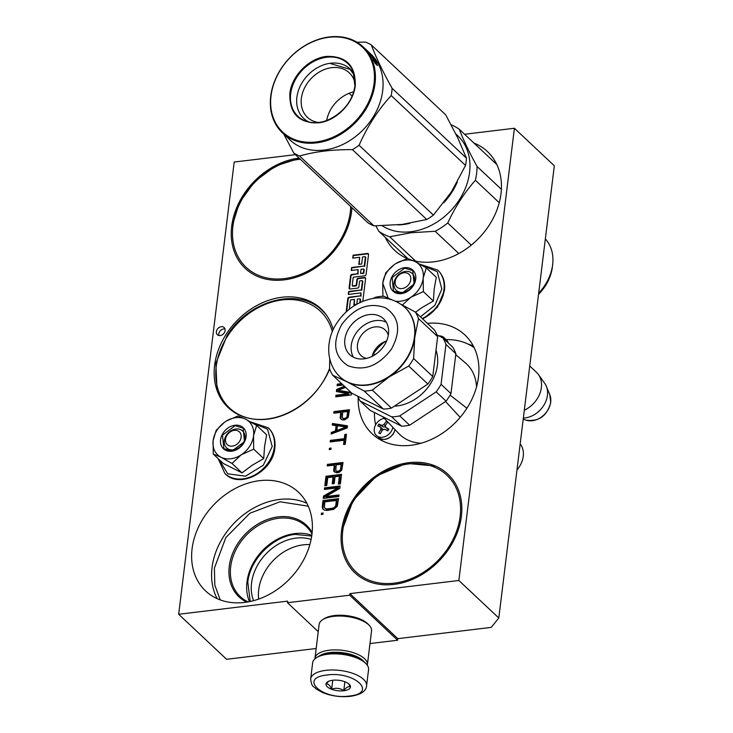 <?xml version="1.0" encoding="UTF-8"?>
<svg xmlns="http://www.w3.org/2000/svg" width="733" height="733" viewBox="0 0 733 733"><rect width="100%" height="100%" fill="white"/><g stroke="black" fill="none" stroke-linecap="round" stroke-linejoin="round"><path stroke-width="1.1" d="M498.797 618.001L458.867 580.49L514.401 128.257L554.322 165.777L498.797 618.001L491.22 627.384L397.817 638.654L397.625 640.23L349.714 595.205L349.907 593.629L397.817 638.654M369.991 643.565L397.625 640.23M295.463 154.663L234.203 162.048L178.678 614.281L226.589 659.297L316.18 648.494M514.401 128.257L464.594 134.258M458.867 580.49L349.907 593.629M318.241 631.663L287.446 602.718L349.714 595.205M287.446 602.718L287.638 601.133L178.678 614.281M258.657 599.099A44.722 35.001 133.2 0 1 258.703 589.79A44.722 35.001 -46.8 0 1 309.848 544.619M299.137 158.108A67.775 53.042 -46.8 0 0 231.692 226.222A67.775 53.042 -46.8 0 0 245.216 268.379A67.775 53.042 -46.8 0 0 308.611 271.97A67.775 53.042 -46.8 0 0 351.547 211.764A67.775 53.042 -46.8 0 0 351.913 207.705M333.203 329.722A67.775 53.042 -46.8 0 0 320.944 308.749A67.775 53.042 -46.8 0 0 257.54 305.166A67.775 53.042 -46.8 0 0 214.604 365.373A67.775 53.042 -46.8 0 0 228.128 407.53A67.775 53.042 -46.8 0 0 329.676 369.001M192.083 548.788A67.775 53.042 -46.8 0 0 205.607 590.954A67.775 53.042 -46.8 0 0 269.002 594.536A67.775 53.042 -46.8 0 0 311.946 534.339A67.775 53.042 -46.8 0 0 298.423 492.173A67.775 53.042 -46.8 0 0 235.018 488.59A67.775 53.042 -46.8 0 0 192.083 548.788M385.292 237.391A67.775 53.042 -46.8 0 0 394.647 250.356A67.775 53.042 -46.8 0 0 407.255 258.52M412.652 260.407A67.775 53.042 -46.8 0 0 500.987 193.741A67.775 53.042 -46.8 0 0 487.463 151.584A67.775 53.042 -46.8 0 0 473.939 143.045M358.171 397.323A67.775 53.042 -46.8 0 0 372.126 433.78A67.775 53.042 -46.8 0 0 435.53 437.363A67.775 53.042 -46.8 0 0 478.466 377.165A67.775 53.042 -46.8 0 0 464.942 335.008A67.775 53.042 -46.8 0 0 427.394 323.363M341.523 530.765A67.775 53.042 -46.8 0 0 355.047 572.931A67.775 53.042 -46.8 0 0 418.442 576.514A67.775 53.042 -46.8 0 0 461.387 516.316A67.775 53.042 -46.8 0 0 447.854 474.15A67.775 53.042 -46.8 0 0 384.459 470.568A67.775 53.042 -46.8 0 0 341.523 530.765M221.284 326.707A4.929 3.857 -46.8 0 0 216.886 329.997A4.929 3.857 -46.8 0 0 217.362 334.724A4.929 3.857 -46.8 0 0 220.193 335.567A4.929 3.857 -46.8 0 0 224.591 332.269A4.929 3.857 -46.8 0 0 224.115 327.541A4.929 3.857 -46.8 0 0 221.284 326.707M362.789 301.336L365.593 278.513A1.329 1.035 -46.8 0 0 364.567 277.459L358.245 278.219A1.329 1.035 -46.8 0 0 356.925 279.557L356.275 284.835A0.66 0.513 -46.8 0 1 355.624 285.494L352.729 285.843A0.66 0.513 -46.8 0 1 352.225 285.32L353.15 277.761A0.66 0.513 -46.8 0 1 353.81 277.101L364.768 275.782A1.329 1.035 -46.8 0 0 366.088 274.444L368.543 254.516A1.329 1.035 -46.8 0 0 367.508 253.462L353.123 255.194L352.756 258.126L359.656 257.301L358.794 264.356L361.681 264.008L362.551 256.953L364.851 256.669A0.66 0.513 -46.8 0 1 365.364 257.191L364.283 265.997L351.602 267.527L351.244 270.459L358.144 269.625L357.64 273.748L351.913 274.435A1.329 1.035 -46.8 0 0 350.594 275.773L349.091 287.968A1.329 1.035 -46.8 0 0 350.127 289.022L357.567 288.124A1.329 1.035 -46.8 0 0 358.886 286.786L359.536 281.509A0.66 0.513 -46.8 0 1 360.187 280.849L361.91 280.638A0.66 0.513 -46.8 0 1 362.423 281.16L361.342 289.966L348.661 291.496L348.303 294.428L360.984 292.898L360.618 295.839L349.119 297.222A1.329 1.035 -46.8 0 0 347.799 298.56L346.297 310.755A1.329 1.035 -46.8 0 0 346.553 311.571M356.742 304.232L357.374 299.091L359.683 298.807A0.66 0.513 -46.8 0 1 360.187 299.33L359.784 302.656M350.154 308.575L349.943 308.593A0.66 0.513 -46.8 0 1 349.43 308.071L350.356 300.521A0.66 0.513 -46.8 0 1 351.015 299.852L354.488 299.44L353.837 304.708L356.449 304.397M349.485 409.72L333.918 411.598L333.726 413.174L340.68 412.34L340.259 418.369L342.357 419.936L344.638 419.917L348.212 417.407L349.485 409.72M331.16 434.028L347.25 427.925L347.506 425.818L332.461 423.472L332.26 425.058L336.108 425.626L335.457 430.903L331.353 432.443L331.16 434.028M343.585 444.491L345.234 444.29L346.471 434.257L344.812 434.458L344.29 438.682L330.381 440.359L330.189 441.944L344.098 440.267L343.585 444.491M344.428 386.254L336.639 389.425L336.383 391.541L348.184 393.758L335.925 395.234L335.732 396.819L351.299 394.94L351.547 392.943M341.624 383.625L337.29 384.147L337.088 385.732L343.099 385.008M351.043 392.467L338.16 390.286L345.609 387.363M329.41 448.275L329.254 449.595L330.904 449.393L331.069 448.074L329.41 448.275L330.152 449.485M336.832 472.858L339.187 472.318L341.734 470.192L342.998 462.496L327.431 464.374L327.239 465.959L334.193 465.116L333.781 471.145L336.832 472.858M324.811 485.75L326.799 485.512L327.77 477.595L333.066 476.954L332.223 483.817L334.211 483.578L335.054 476.716L339.361 476.193L338.389 484.11L340.378 483.872L341.541 474.37L325.974 476.248L324.811 485.75M324.554 487.866L324.362 489.442L337.94 487.811L323.546 496.039L323.253 498.422L338.82 496.543L339.012 494.958L325.773 496.553L339.828 488.361L340.121 485.988L324.554 487.866L325.26 489.332M337.29 506.347L338.564 498.651L322.996 500.529L322.218 506.86L322.923 509.114L324.114 510.012L327 510.443L333.652 509.38L337.29 506.347M321.439 513.201L321.283 514.52L322.932 514.319L323.097 512.999L321.439 513.201L322.181 514.41M253.581 600.675A44.722 35.001 133.2 0 1 251.547 583.056A44.722 35.001 -46.8 0 1 311.113 539.451M224.994 329.016A4.929 3.857 -46.8 0 0 223.684 328.961A4.929 3.857 -46.8 0 0 218.883 335.512M360.618 295.839L349.513 297.598A1.329 1.035 -46.8 0 0 348.193 298.936L346.7 311.122A1.329 1.035 -46.8 0 0 346.7 311.443M360.984 292.898L361.021 296.214M348.661 291.496L348.752 294.373M361.342 289.966L349.064 291.871M362.423 281.014A0.66 0.513 133.2 0 1 362.817 281.536L361.736 290.341M357.64 273.748L352.316 274.811A1.329 1.035 -46.8 0 0 350.988 276.149L349.494 288.344A1.329 1.035 -46.8 0 0 349.595 288.949M358.144 269.625L358.043 274.124M351.602 267.527L351.693 270.404M364.283 265.997L352.005 267.902M365.364 257.045A0.66 0.513 133.2 0 1 365.767 257.567L364.686 266.372M359.656 257.301L359.243 264.301M353.123 255.194L353.214 258.071M368.442 253.911A1.329 1.035 -46.8 0 0 367.911 253.838L353.517 255.57M365.492 277.908A1.329 1.035 -46.8 0 0 364.961 277.834L358.648 278.595A1.329 1.035 -46.8 0 0 357.328 279.933L356.678 285.21A0.66 0.513 133.2 0 1 356.018 285.87L353.132 286.218A0.66 0.513 133.2 0 1 352.619 285.843M360.187 299.183A0.66 0.513 133.2 0 1 360.59 299.705L360.251 302.436M354.488 299.44L354.286 304.653M333.918 411.598L334.624 413.064M349.375 410.572L334.715 412.34M340.259 418.369L341.331 419.404M340.094 417.086L341.065 419.12M340.68 412.34L341.477 413.091L340.891 417.837M331.353 432.443L332.095 433.67M335.457 430.903L336.255 431.655L332.159 433.194M336.108 425.626L336.905 426.377L336.255 431.655M332.461 423.472L333.258 424.224L333.139 425.186M347.433 426.432L333.258 424.224M344.098 440.267L344.895 441.019L344.483 444.381M330.381 440.359L331.096 441.834M344.29 438.682L345.096 439.434L331.179 441.11M344.812 434.458L345.609 435.21L345.096 439.434M346.361 435.118L345.609 435.21M348.184 393.758L348.981 394.501L336.722 395.985L336.639 396.709M336.639 389.425L337.437 390.176L337.253 391.697M345.225 387.006L337.437 390.176M337.29 384.147L337.995 385.622M342.421 384.376L338.087 384.898M338.16 390.286L338.967 391.028L351.519 393.163M335.925 395.234L336.722 395.985M330.959 448.935L330.207 449.027M333.781 471.145L334.844 472.189M333.616 469.871L334.578 471.896M334.193 465.116L334.999 465.867L334.413 470.623M327.431 464.374L328.146 465.849M342.897 463.357L328.237 465.125M325.974 476.248L326.771 477L325.718 485.64M341.441 475.231L326.771 477M339.361 476.193L340.158 476.945L339.297 484M333.066 476.954L333.872 477.705L333.13 483.707M340.011 486.84L325.351 488.609M325.773 496.553L326.57 497.304L338.912 495.82M323.546 496.039L324.343 496.791L324.16 498.312M337.94 487.811L338.738 488.563L324.343 496.791M322.392 508.143L323.583 509.609M322.218 506.86L323.189 508.894M322.996 500.529L323.794 501.28L323.015 507.612M338.454 499.512L323.794 501.28M322.987 513.86L322.236 513.943M249.458 601.646A48.14 37.676 133.2 0 1 246.975 581.965A48.14 37.676 -46.8 0 1 311.818 535.273M308.263 506.201L280.052 501.775L249.889 513.247L225.856 537.536L214.403 568.112L214.806 585.044L220.212 599.906M363.852 269.377A0.66 0.513 133.2 0 1 364.246 269.9L363.889 272.832A0.66 0.513 133.2 0 1 363.229 273.501L360.526 273.4L361.03 269.277L363.339 269.002A0.66 0.513 -46.8 0 1 363.715 269.112L364.118 269.487M348.432 412.248L347.387 418.094L344.638 419.203L342.284 417.865L342.668 412.102L347.634 411.497L348.432 412.248M346.846 427.779L337.62 431.233L336.814 430.482L337.4 425.736L346.049 427.027L346.846 427.779M341.954 465.034L340.909 470.879L338.16 471.988L335.806 470.65L336.181 464.878L341.147 464.282L341.954 465.034M336.594 505.981L334.321 508.592L326.698 509.508L324.407 507.639L324.792 501.876L336.383 500.474L337.18 501.225L336.594 505.981L335.796 505.229L335.338 506.32L336.135 507.071M248.111 601.903A48.14 37.676 133.2 0 1 240.287 596.607A48.14 37.676 133.2 0 1 230.684 566.655A48.14 37.676 -46.8 0 1 261.186 523.893A48.14 37.676 -46.8 0 1 306.22 526.441A48.14 37.676 -46.8 0 1 311.992 533.917M246.673 602.141A49.203 38.501 133.2 0 1 229.264 566.316A49.203 38.501 -46.8 0 1 265.538 520.219A49.203 38.501 -46.8 0 1 312.148 532.47M360.526 273.4L362.835 273.125A0.66 0.513 -46.8 0 0 363.486 272.456L363.852 269.524A0.66 0.513 -46.8 0 0 363.715 269.112M347.634 411.497L347.021 416.518L347.818 417.26M347.021 416.518L346.59 417.343L347.387 418.094M346.59 417.343L345.857 417.957L346.663 418.708M345.857 417.957L344.831 418.341L345.637 419.084M344.831 418.341L343.841 418.461L344.638 419.203M343.841 418.461L342.879 418.314L343.676 419.065M342.879 418.314L342.284 417.865M346.049 427.027L336.814 430.482M341.147 464.282L340.533 469.294L341.331 470.045M340.533 469.294L340.112 470.128L340.909 470.879M340.112 470.128L339.379 470.733L340.176 471.484M339.379 470.733L338.353 471.117L339.15 471.869M338.353 471.117L337.363 471.237L338.16 471.988M337.363 471.237L336.401 471.09L337.198 471.841M336.401 471.09L335.806 470.65M335.338 506.32L334.578 507.19L335.375 507.942M334.578 507.19L333.515 507.841L334.321 508.592M333.515 507.841L332.159 508.262L332.956 509.014M332.159 508.262L327.193 508.867L327.99 509.618M327.193 508.867L325.901 508.757L326.698 509.508M325.901 508.757L324.976 508.354M336.383 500.474L335.796 505.229M250.21 601.491L247.8 582.158C250.017 559.416 272.685 536.529 295.069 534.403L311.717 536.034M395.188 281.619A8.805 6.89 -46.8 0 0 401.996 288.582A8.805 6.89 -46.8 0 0 410.755 279.74A8.805 6.89 133.2 0 0 403.938 272.768A8.805 6.89 133.2 0 0 395.188 281.619M524.315 410.205A24.647 19.287 -46.8 0 0 541.357 387.601A24.647 19.287 133.2 0 0 538.407 374.526A24.647 19.287 133.2 0 0 536.437 372.272L529.748 365.987M523.353 418.067A22.485 17.592 -46.8 0 0 547.432 395.334A22.485 17.592 133.2 0 0 546.36 386.364A22.485 17.592 133.2 0 0 544.738 383.405L538.407 374.526M225.553 439.159A8.805 6.89 -46.8 0 0 232.361 446.131A8.805 6.89 -46.8 0 0 241.12 437.28A8.805 6.89 133.2 0 0 234.303 430.317A8.805 6.89 133.2 0 0 225.553 439.159M366.582 685.786L368.562 669.65A28.166 11.975 -173 0 0 365.969 663.658L364.851 662.522A26.755 11.38 -173 0 0 364.42 662.101A26.755 11.38 -173 0 0 328.622 653.552A26.755 11.38 -173 0 0 317.966 656.768L316.619 657.602A28.166 11.975 -173 0 0 312.652 662.788L310.673 678.914C311.699 687.838 313.66 685.831 316.079 688.928L322.547 692.548C331.334 696.057 340.561 697.321 350.227 696.35C360.718 694.792 366.17 691.265 366.582 685.786A28.166 11.975 -173 0 0 353.837 673.755A28.166 11.975 -173 0 0 325.846 670.347A28.166 11.975 -173 0 0 310.673 678.914M365.969 663.658A28.166 11.975 -173 0 0 365.51 663.218A28.166 11.975 -173 0 0 327.825 654.212A28.166 11.975 -173 0 0 316.619 657.602M327.055 675.011C298.249 677.75 321.989 700.061 349.412 696.02C378.219 693.281 354.479 670.97 327.055 675.011M332.645 680.261A12.324 5.241 -173 0 0 327.743 681.745A12.324 5.241 -173 0 0 329.291 688.214A12.324 5.241 -173 0 0 343.823 690.761A12.324 5.241 -173 0 0 349.329 684.393A12.324 5.241 -173 0 0 332.645 680.261M328.613 681.287L326.139 683.926C328.228 683.697 330.07 685.437 331.673 689.121C335.952 687.655 339.984 688.15 343.786 690.596C346.214 687.398 348.404 686.152 350.356 686.876L348.596 683.742M343.786 690.596L344.867 681.745M331.673 689.121L332.764 680.242M363.935 661.661A24.647 10.482 -173 0 0 362.789 660.433A24.647 10.482 -173 0 0 329.813 652.553A24.647 10.482 -173 0 0 319.075 656.154M367.288 665.262A26.406 11.233 -173 0 0 367.398 664.694A26.406 11.233 -173 0 0 364.539 658.665A26.406 11.233 -173 0 0 329.209 650.226A26.406 11.233 -173 0 0 314.979 658.261A26.406 11.233 -173 0 0 314.943 658.83M367.398 664.694L371.549 630.856A26.406 11.233 -173 0 0 369.12 625.24L367.728 623.82A24.647 10.482 -173 0 0 367.325 623.426A24.647 10.482 -173 0 0 334.358 615.555A24.647 10.482 -173 0 0 324.545 618.515L322.85 619.559A26.406 11.233 -173 0 0 319.13 624.424L314.979 658.261M369.12 625.24A26.406 11.233 -173 0 0 368.69 624.828A26.406 11.233 -173 0 0 333.359 616.38A26.406 11.233 -173 0 0 322.85 619.559M395.508 301.199A22.888 17.913 -46.8 0 0 410.672 297.406L411.131 297.112A22.888 17.913 133.2 0 0 423.17 278.485L423.234 277.99A22.888 17.913 133.2 0 0 415.474 261.754L415.08 261.562A22.888 17.913 -46.8 0 0 405.496 260.123A22.888 17.913 -46.8 0 0 395.041 264.091C388.041 268.984 383.936 275.324 382.736 283.121L385.796 272.758L394.116 264.732M395.93 263.532L407.493 258.456L415.08 261.562M415.529 312.212L422.254 307.411L433.368 301.025L434.193 288.958L436.282 277.285L426.267 267.875L423.234 277.99M405.532 271.439A11.618 9.089 133.2 0 1 412.203 273.409A11.618 9.089 133.2 0 1 413.33 284.56A11.618 9.089 133.2 0 1 402.967 292.311A11.618 9.089 133.2 0 1 396.296 290.341A11.618 9.089 133.2 0 1 395.16 279.2A11.618 9.089 133.2 0 1 405.532 271.439M421.292 264.925L437.216 271.677L441.834 288.958L434.852 305.395L420.44 316.83M404.561 267.71A14.431 11.297 133.2 0 1 415.73 279.136A14.431 11.297 133.2 0 1 401.382 293.64A14.431 11.297 133.2 0 1 390.203 282.214A14.431 11.297 133.2 0 1 404.561 267.71M388.178 298.111L382.736 283.121L382.883 296.499M415.474 261.754L426.267 267.875M423.17 278.485L423.353 291.615L411.131 297.112M433.368 301.025L423.353 291.615M410.672 297.406L402.38 305.01M404.68 268.177L412.771 270.569L414.145 284.074L401.574 293.475L393.484 291.093L392.118 277.578L404.68 268.177M241.038 454.955L232.022 463.467L221.036 457.245A22.888 17.913 -46.8 0 0 241.038 454.955L241.496 454.652A22.888 17.913 133.2 0 0 253.536 436.034L253.6 435.53A22.888 17.913 133.2 0 0 245.83 419.303L245.436 419.102A22.888 17.913 -46.8 0 0 235.861 417.663A22.888 17.913 -46.8 0 0 225.407 421.64C218.407 426.533 214.302 432.873 213.092 440.661L216.162 430.308L224.481 422.272M226.295 421.081L237.849 415.996L245.436 419.102M213.248 454.039L213.092 440.661C212.396 448.394 215.044 453.929 221.036 457.245L213.248 454.039L223.253 463.448L242.037 472.877L251.978 465.382L263.724 458.565L264.558 446.507L266.647 434.834L256.632 425.424L253.6 435.53M235.889 428.988A11.618 9.089 133.2 0 1 242.568 430.958A11.618 9.089 133.2 0 1 243.695 442.109A11.618 9.089 133.2 0 1 233.332 449.86A11.618 9.089 133.2 0 1 226.653 447.89A11.618 9.089 133.2 0 1 225.526 436.74A11.618 9.089 133.2 0 1 235.889 428.988M251.657 422.474L267.582 429.226L272.2 446.498L263.303 465.235L245.509 476.175L227.734 473.83L218.91 459.371M234.926 425.259A14.431 11.297 133.2 0 1 246.096 436.685A14.431 11.297 133.2 0 1 231.738 451.189A14.431 11.297 133.2 0 1 220.569 439.763A14.431 11.297 133.2 0 1 234.926 425.259M245.83 419.303L256.632 425.424M253.536 436.034L253.719 449.155L241.496 454.652M263.724 458.565L253.719 449.155M242.037 472.877L232.022 463.467M235.046 425.726L243.136 428.109L244.501 441.623L231.94 451.024L223.849 448.633L222.484 435.127L235.046 425.726M397.753 224.894A58.97 46.152 -46.8 0 0 403.251 224.527A58.97 46.152 -46.8 0 0 409.958 223.29M545.343 238.921A43.833 34.304 133.2 0 1 552.682 264.485A43.833 34.304 133.2 0 1 538.691 293.099M552.682 264.485L552.416 266.73A41.185 32.234 133.2 0 1 538.535 294.382M443.74 202.775A58.97 46.152 -46.8 0 0 457.291 182.05M382.223 225.791A58.97 46.152 -46.8 0 0 410.92 231.729A58.97 46.152 133.2 0 0 463.531 192.367A58.97 46.152 133.2 0 0 457.804 135.788L455.825 133.928M455.917 134.121A58.97 46.152 -46.8 0 1 457.273 135.651L455.633 133.965M456.192 134.68L455.596 133.947M458.812 253.536L435.155 231.298L411.048 232.737L389.718 236.777L415.657 261.15M501.372 189.316L477.073 166.483A65.127 50.971 133.2 0 1 475.378 180.272L499.255 202.711M451.134 124.812A65.127 50.971 133.2 0 1 459.261 129.255L496.827 164.549M477.073 166.483C469.303 152.354 463.366 139.948 459.261 129.255M471.31 245.115L447.753 222.988C455.129 207.027 464.346 192.788 475.378 180.272M447.753 222.988A65.127 50.971 133.2 0 1 435.155 231.298M375.873 225.874L378.805 231.298A65.127 50.971 -46.8 0 0 389.718 236.777M407.795 258.538L378.805 231.298M371.393 45.015L445.728 114.87L457.933 138.244L466.445 158.163A66.886 52.345 133.2 0 1 466.106 161.791A66.886 52.345 133.2 0 1 465.547 165.447L391.202 95.592A66.886 52.345 -46.8 0 0 391.761 91.937A66.886 52.345 133.2 0 0 392.1 88.308C382.763 71.587 375.855 57.156 371.393 45.015A66.886 52.345 133.2 0 0 365.63 42.12L356.98 42.212M355.084 83.388A30.548 23.905 133.2 0 0 349.293 72.833A30.548 23.905 133.2 0 0 320.724 71.22A30.548 23.905 133.2 0 0 301.364 98.35A30.548 23.905 -46.8 0 0 307.466 117.353A30.548 23.905 -46.8 0 0 318.351 122.475M354.076 74.125A33.892 26.525 133.2 0 0 321.979 65.484A33.892 26.525 133.2 0 0 296.892 97.287A33.892 26.525 -46.8 0 0 309.051 122.044M326.689 120.496A30.548 23.905 133.2 0 1 353.627 91.827M355.248 85.669C353.517 103.362 335.897 121.174 318.489 122.832C298.853 123.263 289.315 113.505 289.847 93.558C291.578 75.865 309.198 58.063 326.616 56.404C346.242 55.965 355.789 65.723 355.248 85.669M271.027 95.831A58.264 45.602 133.2 0 1 328.98 37.282A58.264 45.602 133.2 0 1 374.077 83.406A58.264 45.602 -46.8 0 1 316.125 141.955A58.264 45.602 -46.8 0 1 271.027 95.831M283.744 134.066L293.832 153.124L368.168 222.979A66.886 52.345 -46.8 0 0 373.931 225.874L402.197 224.417L426.771 219.497A66.886 52.345 -46.8 0 0 433.423 215.108L359.078 145.253C367.352 126.415 378.063 109.858 391.202 95.592M465.547 165.447L451.326 192.009L433.423 215.108M293.832 153.124A66.886 52.345 -46.8 0 0 299.595 156.019C314.769 151.603 332.379 149.477 352.426 149.642A66.886 52.345 -46.8 0 0 359.078 145.253M373.931 225.874L299.595 156.019M426.771 219.497L352.426 149.642M352.097 96.069L349.119 93.274M368.974 52.327A58.97 46.152 133.2 0 1 369.267 52.602L370.916 54.15A58.97 46.152 133.2 0 1 382.681 90.828A58.97 46.152 -46.8 0 1 345.316 143.21A58.97 46.152 -46.8 0 1 290.158 140.095L282.489 132.893A58.97 46.152 -46.8 0 0 337.656 136.008A58.97 46.152 -46.8 0 0 375.012 83.626A58.97 46.152 133.2 0 0 363.247 46.939A58.97 46.152 133.2 0 0 308.08 43.824A58.97 46.152 133.2 0 0 270.724 96.206A58.97 46.152 -46.8 0 0 282.489 132.893M466.445 158.163L392.1 88.308M374.93 60.161A58.97 46.152 133.2 0 1 377.385 65.319L376.011 63.423A58.97 46.152 133.2 0 0 373.436 58.365L376.414 61.984L374.59 60.408M373.39 58.365A58.97 46.152 133.2 0 1 375.947 63.432L377.477 65.549L375.424 63.624L373.106 59.639L374.563 61.554A58.97 46.152 133.2 0 0 371.888 56.597L373.079 58.594M374.398 61.654A58.264 45.602 133.2 0 1 374.755 62.406M369.267 52.602A58.97 46.152 133.2 0 1 370.367 53.674L369.249 52.73M369.285 52.684A58.97 46.152 133.2 0 1 370.202 53.683L370.119 53.756M370.202 53.683L371.494 55.048M371.576 54.975L369.606 53.417M369.689 53.344A58.97 46.152 133.2 0 1 371.31 55.433L373.958 57.971L372.419 56.817M371.045 54.856L370.541 54.224A58.97 46.152 133.2 0 1 371.998 56.12L371.833 56.267M371.136 54.783A58.97 46.152 133.2 0 1 372.584 56.679M367.801 51.328L367.847 51.283A58.97 46.152 133.2 0 1 367.865 51.301L368.681 52.043A58.97 46.152 133.2 0 1 369.359 52.694L367.215 50.714A58.97 46.152 133.2 0 1 371.164 55.506M366.637 50.137L367.92 51.337M368.223 51.695L369.615 53.124A58.97 46.152 133.2 0 0 368.699 52.135L368.177 51.741M371.31 55.433L371.998 56.12M330.702 63.634L349.998 69.323L354.332 75.133M384.275 418.36A10.564 8.265 -46.8 0 0 376.111 424.004A10.564 8.265 133.2 0 0 376.386 435.466A10.564 8.265 133.2 0 0 391.129 431.545A10.564 8.265 -46.8 0 0 392.861 427.321M387.839 422.08A49.276 29.879 116.7 0 0 385.411 425.36L385.714 427.449A49.276 6.954 32.9 0 1 388.911 429.135L387.775 430.894A49.276 6.954 -147.1 0 0 384.578 429.208L382.379 430.042A49.276 29.879 116.7 0 0 380.299 433.734A48.781 6.881 -147.1 0 0 378.805 432.983A49.276 29.879 -63.3 0 1 380.876 429.291L380.574 427.202A49.276 6.954 -147.1 0 0 377.761 425.873L378.897 424.114A49.276 6.954 32.9 0 1 381.71 425.442L383.909 424.609A49.276 29.879 -63.3 0 1 386.373 421.273A48.781 6.881 32.9 0 1 387.711 421.951M387.015 428.732L387.271 428.915A1.759 1.374 133.2 0 1 386.813 428.484M382.131 428.658A1.759 1.374 133.2 0 1 382.388 428.842L380.574 427.202M385.082 426.514A1.759 1.374 133.2 0 1 383.267 426.899L378.897 424.114M380.262 425.397L379.447 426.652M387.574 422.41L386.373 421.273M388.609 429.584L387.271 428.915M382.388 428.842A1.759 1.374 133.2 0 1 382.745 429.584M446.012 340.863A10.564 8.265 -46.8 0 0 444.134 337.711A10.564 8.265 -46.8 0 0 438.829 335.861M520.183 443.877A22.531 17.638 133.2 0 1 519.34 466.765A22.531 17.638 133.2 0 1 516.985 469.908M381.288 439.113A66.007 51.658 -46.8 0 0 382.47 440.909M474.169 347.689A66.007 51.658 -46.8 0 0 446.159 339.608M466.921 408.235L450.099 395.142M455.743 354.726L465.363 362.853A48.58 38.024 133.2 0 1 476.523 386.923M445.554 401.519L460.159 417.379M421.145 443.218A48.58 38.024 133.2 0 1 398.88 433.606L382.653 416.656M374.453 412.542A66.007 51.658 -46.8 0 0 375.608 424.856M373.601 353.425L374.984 354.726M441.064 384.312L450.969 393.621A52.455 41.057 133.2 0 1 446.085 401.162L436.181 391.862A52.455 41.057 -46.8 0 0 441.064 384.312L445.957 344.437A52.455 41.057 -46.8 0 0 442.814 337.858L437.005 334.935M442.814 337.858L452.719 347.158A52.455 41.057 -46.8 0 1 455.862 353.737L450.969 393.621M360.15 401.033L370.055 410.333L401.611 426.175L391.706 416.875L360.15 401.033A52.455 41.057 133.2 0 1 357.658 396.141M436.181 391.862L399.732 415.904L409.637 425.204A52.455 41.057 133.2 0 1 401.611 426.175M399.732 415.904A52.455 41.057 133.2 0 1 391.706 416.875M446.085 401.162L409.637 425.204M445.957 344.437L455.862 353.737M394.317 406.192A40.663 31.821 133.2 0 0 430.381 383.955A40.663 31.821 -46.8 0 0 435.998 350.154M385.283 341.45A40.663 31.821 -46.8 0 0 372.584 354.937A40.663 31.821 133.2 0 0 372.529 355.019M366.582 358.391A17.601 13.78 133.2 0 1 361.002 355.56A17.601 13.78 133.2 0 1 360.544 336.447A17.601 13.78 -46.8 0 1 385.109 329.905A17.601 13.78 -46.8 0 1 388.279 335.302M372.172 356.339A17.601 13.78 133.2 0 1 374.92 349.953A17.601 13.78 -46.8 0 1 386.575 341.01M353.425 357.218A24.647 19.287 133.2 0 1 355.542 333.936A24.647 19.287 -46.8 0 1 386.291 322.236M384.174 345.518A24.647 19.287 133.2 0 1 349.788 354.69A24.647 19.287 133.2 0 1 349.146 327.935A24.647 19.287 -46.8 0 1 383.542 318.763A24.647 19.287 -46.8 0 1 384.174 345.518M372.272 390.103A52.455 41.057 133.2 0 1 364.246 391.074L347.176 381.939L332.69 375.232L351.849 393.227L383.396 409.069A52.455 41.057 133.2 0 0 391.422 408.098L372.272 390.103L389.205 376.872A47.526 37.2 133.2 0 1 347.176 381.939A47.526 37.2 133.2 0 1 340.185 377.064A47.526 37.2 133.2 0 1 340.03 376.918M413.604 358.519A52.455 41.057 -46.8 0 1 411.305 362.359A52.455 41.057 133.2 0 1 408.721 366.06L389.205 376.872A47.526 37.2 133.2 0 0 406.513 359.39A47.526 37.2 -46.8 0 0 414.759 337.363L413.604 358.519L432.754 376.515L437.656 336.63A52.455 41.057 -46.8 0 0 434.504 330.052L415.354 312.056L401.033 304.323M405.12 307.64A47.526 37.2 -46.8 0 1 405.276 307.796A47.526 37.2 -46.8 0 1 414.759 337.363L418.506 318.635L437.656 336.63M408.721 366.06L427.88 384.055L391.422 408.098M432.754 376.515A52.455 41.057 133.2 0 1 427.88 384.055M364.246 391.074L383.396 409.069M332.69 375.232A52.455 41.057 133.2 0 1 329.548 368.653L329.749 359.033M373.079 298.468L375.772 297.186A52.455 41.057 -46.8 0 1 383.799 296.214L391.761 299.76M418.506 318.635A52.455 41.057 -46.8 0 0 415.354 312.056M306.825 503.232A67.775 53.042 -46.8 0 0 212.048 567.553A67.775 53.042 -46.8 0 0 217.16 598.659M405.257 256.156A67.775 53.042 -46.8 0 0 406.21 258.062M495.875 162.634A67.775 53.042 -46.8 0 0 493.905 161.801M473.353 346.058A67.775 53.042 -46.8 0 0 467.837 343.988M546.36 386.364L549.805 394.794A18.462 14.449 133.2 0 1 550.675 402.16A18.462 14.449 133.2 0 1 525.992 420.128L523.206 419.194M437.821 270.184A31.51 24.656 133.2 0 1 437.958 270.321A31.51 24.656 133.2 0 1 444.253 289.92A31.51 24.656 133.2 0 1 422.52 318.791M420.348 264.384L437.674 270.056A31.51 24.656 133.2 0 1 443.96 289.654A31.51 24.656 133.2 0 1 422.235 318.525M268.177 427.733A31.51 24.656 133.2 0 1 268.324 427.87A31.51 24.656 133.2 0 1 274.609 447.469A31.51 24.656 133.2 0 1 254.653 475.46A31.51 24.656 133.2 0 1 225.168 473.793A31.51 24.656 133.2 0 1 225.031 473.655M268.04 427.596A31.51 24.656 133.2 0 1 274.325 447.203A31.51 24.656 133.2 0 1 254.36 475.186A31.51 24.656 133.2 0 1 224.884 473.518L225.168 473.793C239.883 489.287 273.116 471.53 274.838 447.955C275.736 439.727 273.565 433.038 268.324 427.87L250.713 421.933M290.689 93.714A36.302 28.404 133.2 0 1 319.13 59.061A36.302 28.404 133.2 0 1 353.159 71.486A36.302 28.404 133.2 0 1 354.882 85.972A36.302 28.404 133.2 0 1 306.357 121.302A36.302 28.404 133.2 0 1 290.689 93.714M395.014 429.575A10.564 8.265 133.2 0 1 393.328 433.606A10.564 8.265 133.2 0 1 378.585 437.537C383.707 440.936 388.673 439.699 393.456 433.799L395.151 429.712M383.267 426.899L381.71 425.442M385.173 425.8L383.909 424.609M382.131 430.463L380.876 429.291M444.134 337.711L446.324 339.773A10.564 8.265 133.2 0 1 448.211 342.925M341.89 324.288C331.976 342.623 333.991 356.43 347.918 365.703C364.081 371.539 378.585 366.024 391.431 349.165C401.345 330.83 399.338 317.022 385.402 307.759C369.249 301.923 354.745 307.429 341.89 324.288M406.192 359.088A47.526 37.2 -46.8 0 0 404.955 307.494C393.154 297.067 379.428 296.874 371.219 298.807C356.953 302.06 345.545 310.059 337.006 322.813C326.432 338.014 324.545 362.075 339.865 376.762A47.526 37.2 -46.8 0 0 406.192 359.088M460.141 516.463A66.364 51.933 -46.8 0 0 408.767 463.934A66.364 51.933 -46.8 0 0 342.769 530.619A66.364 51.933 -46.8 0 0 394.134 583.156A66.364 51.933 -46.8 0 0 460.141 516.463M300.328 159.226A66.364 51.933 -46.8 0 0 232.938 226.066A66.364 51.933 -46.8 0 0 284.303 278.604A66.364 51.933 -46.8 0 0 350.31 211.919A66.364 51.933 -46.8 0 0 350.722 206.587M326.68 315.419A68.123 53.317 -46.8 0 0 322.337 310.655C298.853 286.685 248.634 300.163 227.047 335.668L215.841 363.348L217.069 390.46M332.333 331.719A66.364 51.933 -46.8 0 0 286.869 299.559A66.364 51.933 -46.8 0 0 227.725 335.87A66.364 51.933 -46.8 0 0 239.205 414.713A66.364 51.933 -46.8 0 0 322.053 383.222A66.364 51.933 -46.8 0 0 329.548 368.497M549.805 394.794L550.749 402.564C547.038 416.023 538.782 421.878 525.992 420.128M437.674 270.056L437.958 270.321C443.199 275.489 445.371 282.187 444.482 290.405L437.418 307.246L422.831 319.075M218.214 458.711L224.884 473.518M353.159 71.486L354.873 85.889C353.068 108.347 324.985 128.724 306.357 121.302M366.124 49.642L363.247 46.939M446.324 339.773L448.284 342.998M380.418 438.774L382.067 440.322M435.411 466.06L406.476 463.348L376.56 475.9L353.068 500.511L341.825 531.058M299.44 158.392L275.892 165.823L254.855 181.353L239.453 202.638L231.994 226.515M325.003 313.156L322.337 310.655"/></g></svg>
